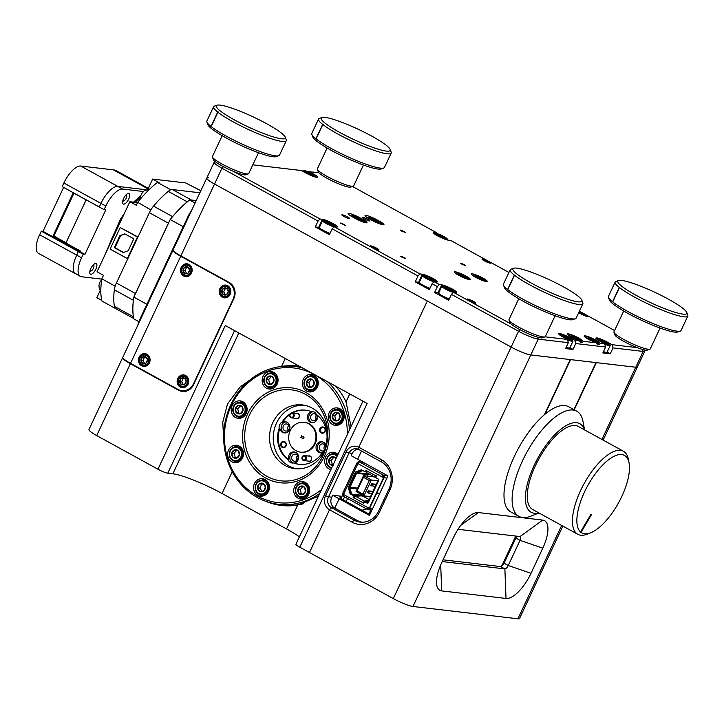 <?xml version="1.0" encoding="UTF-8"?>
<svg xmlns="http://www.w3.org/2000/svg" width="724" height="724" viewBox="0 0 724 724"><rect width="100%" height="100%" fill="white"/><g stroke="black" fill="none" stroke-linecap="round" stroke-linejoin="round"><path stroke-width="1.09" d="M137.913 325.031A9.629 3.837 -61.2 0 1 139.479 320.135L188.294 215.924A9.629 3.837 -61.2 0 1 191.236 211.191M357.964 449.124A8.027 7.267 -83.3 0 0 352.208 453.541L351.203 455.695L357.647 459.242L361.511 450.998L357.647 459.242L387.955 475.894L369.439 515.425L339.131 498.764L334.76 508.112L331.538 507.732L354.108 520.14A20.055 18.154 -83.3 0 0 360.19 522.095A20.055 18.154 -83.3 0 0 378.643 511.026L389.078 488.745A20.055 18.154 -83.3 0 0 381.376 461.921L358.814 449.514L358.805 447.242L427.314 300.985L511.135 347.058A16.046 2.353 25.1 0 0 530.801 354.941A16.046 2.353 -154.9 0 1 511.135 347.058L214.539 184.032A16.046 2.353 -154.9 0 1 206.774 178.023A16.046 2.353 25.1 0 0 214.539 184.032L427.314 300.985L358.805 447.242L381.376 459.649A22.462 20.335 96.7 0 1 390.001 489.696L379.566 511.977A22.462 20.335 96.7 0 1 352.081 522.176L329.52 509.768L331.538 507.732L329.52 509.768A10.426 9.439 96.7 0 1 325.51 495.822L346.045 451.975A10.426 9.439 96.7 0 1 358.805 447.242L358.814 449.514A8.027 7.267 -83.3 0 0 356.38 448.735A8.027 7.267 -83.3 0 0 348.995 453.161L328.461 496.999A8.027 7.267 -83.3 0 0 331.538 507.732L334.76 508.112L357.321 520.511A20.055 18.154 -83.3 0 0 361.81 522.203M325.51 495.822L331.673 497.379L332.687 495.225L342 496.311A20.055 2.941 -154.9 0 0 339.954 496.664A20.055 2.941 -154.9 0 0 341.674 499.062L339.131 498.764L341.674 499.062L369.846 514.547M562.847 526.095L519.551 618.513A16.046 2.353 -154.9 0 1 517.922 618.794L412.97 606.486A16.046 2.353 -154.9 0 1 393.304 598.603L309.483 552.53L329.52 509.768L309.483 552.53L299.808 547.217A8.027 1.177 -154.9 0 1 295.935 544.213L362.941 401.168M574.222 409.793L596.314 362.624L635.753 367.249A16.046 2.353 25.1 0 0 637.391 366.968A16.046 2.353 -154.9 0 1 635.753 367.249L530.801 354.941L412.97 606.486M545.1 336.832L567.435 339.447L568.358 342.669L538.213 339.131L530.801 354.941L570.24 359.566L544.403 414.725M453.414 537.688A29.684 11.837 -61.2 0 1 467.532 517.75A29.684 11.837 -61.2 0 1 478.401 512.565L542.719 520.104A29.684 11.837 -61.2 0 1 542.792 548.168L531.009 573.327A29.684 11.837 -61.2 0 1 506.022 598.449L441.703 590.902A29.684 11.837 -61.2 0 1 436.943 577.128A29.684 11.837 -61.2 0 1 441.631 562.838L453.414 537.688M443.043 559.824L500.682 566.584A4.009 1.602 118.8 0 0 504.058 563.191L515.841 538.041A4.009 1.602 118.8 0 0 516.465 536.14M442.237 561.553L504.881 568.901A4.009 1.602 118.8 0 0 508.257 565.507L520.04 540.348A4.009 1.602 118.8 0 0 520.284 536.638A4.009 1.602 118.8 0 0 520.031 536.556L458.039 529.289M516.149 537.299L503.669 563.924M500.465 566.566A3.158 1.258 118.8 0 0 502.7 563.96L515.769 536.059M371.955 493.551L368.607 493.153L369.403 491.46L372.751 491.849M368.245 491.234L367.466 492.528L368.263 490.827L368.878 491.587L369.403 491.46L368.263 490.827L372.969 491.379M368.878 491.587L368.607 493.153L367.466 492.528M367.72 492.365L368.353 492.718M376.281 484.311L371.575 483.759L370.779 485.451L375.267 486.474M370.779 485.451L371.575 483.759L376.064 484.772M371.032 485.297L371.919 486.085L372.715 484.383L371.557 484.166M371.665 485.641L372.19 484.51M357.991 463.577L357.964 463.269A0.95 0.86 96.7 0 1 358.471 462.799M379.693 493.533L376.715 493.189L369.521 508.483L383.883 477.822L382.281 476.935L383.557 475.206L359.575 462.039A1.891 0.76 118.8 0 0 357.955 463.631L356.923 462.971L357.918 463.36M357.158 462.944L357.204 462.853A1.891 1.72 96.7 0 1 359.52 461.993L359.557 462.021M342.751 493.605L343.556 494.392L357.846 463.677M343.257 496.085A1.891 1.72 96.7 0 1 342.687 493.84M376.145 477.759L375.466 477.469L376.263 475.605M364.778 471.478A0.95 0.86 -83.3 0 0 365.846 470.998L366.362 470.166M353.638 497.958L353.783 496.745A0.95 0.86 -83.3 0 0 353.421 495.478L350.814 494.049A0.95 0.86 96.7 0 1 350.398 493.506L348.787 487.913A0.95 0.86 96.7 0 1 348.85 487.189L355.81 472.329A0.95 0.86 96.7 0 1 356.317 471.849L361.43 469.948A0.95 0.86 96.7 0 1 361.593 469.912M363.538 503.397L364.036 501.976L368.561 500.791M367.602 503.271A0.95 0.86 96.7 0 1 367.511 503.225L365.611 502.175A0.95 0.86 -83.3 0 0 365.113 502.094M353.457 497.605L354.253 495.913L352.19 494.773A1.204 1.086 96.7 0 1 351.656 494.085L349.945 488.139A1.204 1.086 96.7 0 1 350.018 487.225L356.552 473.288A1.204 1.086 96.7 0 1 357.185 472.681L362.624 470.663A1.204 1.086 96.7 0 1 362.869 470.609M364.887 471.514L365.52 471.858L366.29 470.202M378.181 479.026A1.204 1.086 96.7 0 1 378.218 480.184L367.955 502.085A1.204 1.086 96.7 0 1 366.489 502.637L364.787 502.04M369.512 508.492L343.511 494.474A1.891 0.76 118.8 0 0 343.402 496.23A1.891 0.76 118.8 0 0 343.52 496.266L367.267 509.325M361.05 462.609L364.534 463.025M384.326 477.867L381.919 476.808A1.891 0.76 -61.2 0 1 383.521 475.206L383.63 475.252A1.891 1.72 96.7 0 1 384.363 477.786L383.602 477.369A0.95 0.86 -83.3 0 0 383.24 476.102L383.159 476.057M369.113 508.447L383.485 477.768M369.539 508.492L369.919 508.628A1.891 1.72 96.7 0 1 367.593 509.488L367.484 509.443A1.891 0.76 -61.2 0 1 367.367 509.406A1.891 0.76 -61.2 0 1 367.475 507.651M367.521 509.443L367.919 508.592L368.579 508.71M367.873 508.592L367.855 507.75M376.091 475.74L376.109 476.817A0.95 0.86 96.7 0 0 376.471 478.084L378.381 479.125A0.95 0.86 96.7 0 1 378.743 480.392L368.272 502.746A0.95 0.86 96.7 0 1 367.113 503.18L365.611 502.175M376.145 476.736L375.629 475.795A1.891 0.76 -61.2 0 1 375.647 475.749L375.693 475.695M365.846 470.998L366.163 470.084L366.507 470.727A1.891 0.76 118.8 0 0 366.489 470.772L366.516 472.546L375.421 477.442M365.448 470.953A0.95 0.86 96.7 0 1 364.29 471.387L361.683 469.957A0.95 0.86 96.7 0 0 361.032 469.903L355.909 471.804A0.95 0.86 96.7 0 0 355.412 472.283L348.452 487.143A0.95 0.86 96.7 0 0 348.389 487.867L350 493.46A0.95 0.86 96.7 0 0 350.416 494.003L353.022 495.433A0.95 0.86 96.7 0 1 353.384 496.7L353.783 496.745M369.149 499.533L362.036 495.877L355.43 496.212L353.864 497.723A1.891 0.76 118.8 0 0 353.846 497.759L353.104 497.307L353.384 496.7M365.204 502.13A0.95 0.86 96.7 0 0 364.045 502.565L363.33 503.433L362.986 502.791A1.891 0.76 -61.2 0 1 363.005 502.746L363.394 502.818M368.073 508.293A0.95 0.86 -83.3 0 1 367.901 508.221L367.747 508.058A0.95 0.742 99.6 0 0 368.136 508.302A0.95 0.86 -83.3 0 0 368.679 508.203M367.774 500.999L368.326 501.298M369.05 473.939L368.778 474.039A1.204 1.086 -83.3 0 0 368.145 474.645L367.448 476.139M369.032 508.402A0.95 0.86 96.7 0 1 367.991 508.637M375.629 475.795L375.439 477.46L366.516 472.546M363.005 502.746L364.38 501.135L364.036 501.976M383.277 477.415A0.95 0.86 -83.3 0 0 382.878 476.247L383.494 476.32M364.869 497.153L365.692 497.605M354.253 495.913L356.425 496.166M367.937 502.121L364.914 501.768M363.258 495.469A1.204 1.086 -83.3 0 0 363.783 496.139L365.846 497.27M370.516 496.619L363.937 495.84L356.072 491.524L363.493 475.677L374.552 476.971L376.254 477.903M366.235 471.939L365.52 471.858M364.57 463.043L361.059 462.627M376.715 493.116L383.91 477.822L383.557 477.451M355.43 496.212L364.38 501.135L368.969 499.931M377.937 480.772L371.367 480.003L363.937 495.84L362.923 494.094L369.285 480.51L371.367 480.003L363.493 475.677L363.448 477.306L357.086 490.881L356.072 491.524M376.742 493.125L379.72 493.478M357.086 490.881L362.923 494.094M369.285 480.51L363.448 477.306M100.817 291.229L99.351 289.03L98.916 285.419L100.084 281.862L100.727 281.745M139.967 199.507L140.338 196.123L141.804 194.059M115.161 308.171A78.789 31.413 118.8 0 0 115.197 308.343L101.894 301.021A78.789 31.413 -61.2 0 1 101.84 278.831L103.469 275.337L97.025 271.79L129.849 201.725L136.927 202.548A10.598 4.226 118.8 0 0 137.578 202.539M129.849 201.725L136.293 205.263L137.687 202.295A78.789 31.413 -61.2 0 1 157.452 182.421L159.099 182.611L152.646 179.072L147.805 189.407M152.646 179.072L185.652 182.937L200.847 190.684M100.184 290.514L96.844 297.645L101.731 300.333M101.84 278.831L115.143 286.143A78.789 31.413 118.8 0 0 115.107 286.396M120.193 227.535L137.442 237.019L127.343 258.577L110.093 249.092L120.193 227.535L137.985 237.019M137.687 202.295L150.845 209.924M157.452 182.421L170.755 189.733A78.789 31.413 118.8 0 0 170.574 189.878M137.442 237.019L137.958 237.074M127.343 258.577L127.858 258.64M119.867 235.671L124.781 233.852L133.804 238.811L128.22 250.739L123.306 252.567L114.283 247.599L119.867 235.671L125.134 234.051M114.283 247.599L114.962 247.68L120.546 235.752M123.623 252.45L114.962 247.68M90.129 270.26A3.213 1.276 118.8 0 0 91.124 270.975A3.213 1.276 118.8 0 0 93.387 268.332A3.213 1.276 118.8 0 0 93.912 265.907L93.731 264.993A4.009 1.602 118.8 0 0 93.595 264.586M89.839 271.419A4.009 1.602 118.8 0 0 90.256 271.319L91.124 270.975M93.912 265.907A3.213 1.276 118.8 0 0 92.772 265.446M122.98 200.114A3.213 1.276 118.8 0 0 123.985 200.829A3.213 1.276 118.8 0 0 126.238 198.186A3.213 1.276 118.8 0 0 126.763 195.761L126.591 194.847A4.009 1.602 118.8 0 0 126.456 194.439M122.7 201.272A4.009 1.602 118.8 0 0 123.116 201.172L123.985 200.829M126.763 195.761A3.213 1.276 118.8 0 0 125.623 195.308M76.762 274.097A20.055 8 -61.2 0 1 75.513 273.708A20.055 8 -61.2 0 1 76.708 255.138L78.391 251.545L80.083 251.744L80.427 251.029L53.024 235.961L73.224 192.846L100.69 207.77M148.311 188.331L116.464 170.819A48.942 19.512 -61.2 0 0 113.424 169.868L80.753 166.04A20.055 8 -61.2 0 0 63.875 183.018L62.192 186.611L99.269 206.983L100.953 203.39A20.055 8 -61.2 0 1 117.831 186.421L146.067 189.733L117.831 186.421L122.664 189.073L143.189 191.48M73.929 193.236L53.866 236.06L66.056 242.757M53.866 236.06L53.024 235.961M39.639 234.757L76.708 255.138A20.055 8 -61.2 0 0 75.513 273.708L38.435 253.328A20.055 8 -61.2 0 1 39.639 234.757L41.322 231.164L43.015 231.363L63.612 187.389M43.015 231.363L84.925 254.405L105.795 209.842L104.102 209.643L105.785 206.05A20.055 8 -61.2 0 1 122.664 189.073M41.322 231.164L78.391 251.545L80.083 251.744L65.576 243.771L86.183 199.797M104.102 209.643L99.269 206.983L100.953 203.39A20.055 8 -61.2 0 1 117.831 186.421L80.753 166.04M101.794 279.129L81.595 276.758A20.055 8 -61.2 0 1 80.346 276.369A20.055 8 -61.2 0 1 81.55 257.798L76.708 255.138L78.391 251.545L83.233 254.205L84.925 254.405M81.55 257.798L83.233 254.205M123.641 198.439A6.018 2.398 -61.2 0 1 129.08 193.462A6.018 2.398 -61.2 0 1 128.718 199.037A6.018 2.398 -61.2 0 1 123.279 204.014A6.018 2.398 -61.2 0 1 123.641 198.439M90.781 268.586A6.018 2.398 -61.2 0 1 96.22 263.608A6.018 2.398 -61.2 0 1 95.858 269.183A6.018 2.398 -61.2 0 1 90.419 274.152A6.018 2.398 -61.2 0 1 90.781 268.586M196.123 200.765L189.634 200.005A79.269 31.612 118.8 0 0 170.203 219.535L133.859 297.13A79.269 31.612 118.8 0 0 133.913 318.949L138.827 321.646M195.073 203.001L189.634 200.005M146.891 304.297L133.859 297.13M183.244 226.703L170.203 219.535M199.86 192.783L172.393 189.561A12.679 5.059 118.8 0 0 168.221 191.362A79.359 31.648 118.8 0 0 153.524 206.141A12.679 5.059 118.8 0 0 149.37 212.702L116.437 283.012A12.679 5.059 118.8 0 0 114.338 289.808A79.359 31.648 118.8 0 0 114.374 306.315A12.679 5.059 118.8 0 0 115.713 308.614L133.822 318.569M133.587 298.967A12.679 5.059 118.8 0 0 133.37 300.279A79.359 31.648 118.8 0 0 133.415 316.786A12.679 5.059 118.8 0 0 133.632 317.655M169.443 221.164A12.679 5.059 118.8 0 0 168.411 223.173L135.478 293.473A12.679 5.059 118.8 0 0 134.619 295.492M188.231 201.1A12.679 5.059 118.8 0 0 187.263 201.833A79.359 31.648 118.8 0 0 172.565 216.612A12.679 5.059 118.8 0 0 171.597 217.824M196.204 200.584L191.426 200.023A12.679 5.059 118.8 0 0 190.394 200.095M590.712 532.774L587.282 534.14A47.377 18.896 -61.2 0 1 577.806 534.312L532.62 509.479A47.377 18.896 -61.2 0 1 540.638 455.785A47.377 18.896 -61.2 0 1 578.268 426.436L623.455 451.269A47.377 18.896 -61.2 0 1 628.387 459.36L629.075 462.98A44.218 17.629 118.8 0 0 589.345 482.827A44.218 17.629 118.8 0 0 580.53 531.986L580.123 532.122A44.535 17.756 118.8 0 0 580.612 532.529L581.028 532.393A44.218 17.629 118.8 0 0 590.712 532.774A44.218 17.629 118.8 0 0 616.993 505.542A44.218 17.629 118.8 0 0 629.075 462.98M584.449 429.929A50.535 20.154 118.8 0 0 539.651 454.98A50.535 20.154 118.8 0 0 538.774 512.854M538.955 512.954L530.918 516.14A60.02 23.928 -61.2 0 1 518.918 516.366A60.02 23.928 -61.2 0 1 529.072 448.355A60.02 23.928 -61.2 0 1 576.738 411.178A60.02 23.928 -61.2 0 1 582.983 421.422L584.612 430.02M577.806 534.312A47.377 18.896 -61.2 0 1 585.825 480.618A47.377 18.896 -61.2 0 1 623.455 451.269M518.918 516.366L510.8 511.895A60.02 23.928 -61.2 0 1 520.945 443.893A60.02 23.928 -61.2 0 1 568.611 406.707L576.738 411.178M581.028 532.393L591.571 514.493L591.083 514.085L580.53 531.986M580.612 532.529L591.056 514.13M347.511 216.919A4.272 0.624 -154.9 0 1 349.574 218.521A4.272 0.624 -154.9 0 1 343.9 216.494A4.272 0.624 -154.9 0 1 341.837 214.892A4.272 0.624 -154.9 0 1 347.511 216.919M367.819 219.3A4.272 0.624 -154.9 0 1 369.892 220.901A4.272 0.624 -154.9 0 1 364.217 218.874A4.272 0.624 -154.9 0 1 362.154 217.272A4.272 0.624 -154.9 0 1 367.819 219.3M578.793 312.442A4.815 0.706 25.1 0 0 581.046 313.999A4.815 0.706 25.1 0 0 587.345 316.352A4.815 0.706 25.1 0 0 585.11 314.478A4.815 0.706 25.1 0 0 578.956 312.098M585.399 315.963A3.855 0.561 25.1 0 0 584.295 315.293A3.855 0.561 25.1 0 0 580.268 313.555M469.324 300.903A4.815 0.706 25.1 0 0 475.623 303.256A4.815 0.706 25.1 0 0 473.387 301.374A4.815 0.706 25.1 0 0 468.944 299.392A4.815 0.706 25.1 0 0 466.998 299.211A4.815 0.706 25.1 0 0 469.324 300.903M473.686 302.858A3.855 0.561 25.1 0 0 472.582 302.189A3.855 0.561 25.1 0 0 468.546 300.451M484.329 260.839A4.815 0.706 25.1 0 0 490.628 263.192A4.815 0.706 25.1 0 0 488.392 261.319A4.815 0.706 25.1 0 0 483.949 259.337A4.815 0.706 25.1 0 0 482.003 259.156A4.815 0.706 25.1 0 0 484.329 260.839M488.682 262.803A3.855 0.561 25.1 0 0 487.578 262.133A3.855 0.561 25.1 0 0 483.551 260.396M372.607 247.735A4.815 0.706 25.1 0 0 378.905 250.088A4.815 0.706 25.1 0 0 376.67 248.214A4.815 0.706 25.1 0 0 372.227 246.232A4.815 0.706 25.1 0 0 370.281 246.051A4.815 0.706 25.1 0 0 372.607 247.735M376.969 249.699A3.855 0.561 25.1 0 0 375.856 249.029A3.855 0.561 25.1 0 0 371.828 247.291M404.408 257.563L405.766 258.613L402.037 257.282L400.68 256.233L404.408 257.563M464.383 264.595L465.74 265.645L462.012 264.314L460.654 263.264L464.383 264.595M403.965 231.39L405.322 232.44L401.603 231.11L400.245 230.06L403.965 231.39M343.991 224.35L345.348 225.408L340.262 223.019L343.991 224.35M582.947 341.8L583.137 341.294A8.778 1.285 25.1 0 0 578.874 338.144A8.778 1.285 25.1 0 0 567.227 333.981A8.778 1.285 25.1 0 0 571.471 337.275A8.778 1.285 25.1 0 0 579.462 340.859C581.272 343.04 582.494 343.185 583.137 341.294L596.386 342.841C598.196 345.031 599.418 345.167 600.06 343.276A8.778 1.285 25.1 0 0 595.798 340.126A8.778 1.285 25.1 0 0 584.15 335.972A8.778 1.285 25.1 0 0 588.395 339.257A8.778 1.285 25.1 0 0 596.386 342.841M599.87 343.782L600.06 343.276L604.676 343.819L605.599 347.031L575.77 343.538L574.847 340.316L570.331 337.837A8.778 1.285 25.1 0 0 558.675 333.683A8.778 1.285 25.1 0 0 562.919 336.968L567.435 339.447M458.627 275.256A8.778 1.285 25.1 0 0 470.283 279.41A8.778 1.285 25.1 0 0 466.039 276.125A8.778 1.285 25.1 0 0 454.382 271.962A8.778 1.285 25.1 0 0 458.627 275.256M475.559 277.238A8.778 1.285 25.1 0 0 487.207 281.392A8.778 1.285 25.1 0 0 482.962 278.107A8.778 1.285 25.1 0 0 471.315 273.953A8.778 1.285 25.1 0 0 475.559 277.238M537.642 337.158L538.213 339.131A16.046 2.353 -154.9 0 1 518.547 331.248L451.45 294.369L453.477 292.333L455.839 292.614A8.778 1.285 25.1 0 0 456.735 292.46A8.778 1.285 25.1 0 0 452.491 289.166A8.778 1.285 25.1 0 0 441.74 284.858L439.368 284.577L437.341 286.613L432.101 283.736L434.128 281.699L436.5 281.98A8.778 1.285 25.1 0 0 437.396 281.826A8.778 1.285 25.1 0 0 433.151 278.532A8.778 1.285 25.1 0 0 422.391 274.224L420.02 273.943L417.992 275.98L332.162 228.802L334.189 226.766L420.02 273.943M438.672 293.03A8.778 1.285 25.1 0 0 437.966 292.903L434.581 292.505L437.341 286.613M334.189 226.766L336.56 227.046A8.778 1.285 25.1 0 0 337.456 226.893A8.778 1.285 25.1 0 0 333.203 223.607A8.778 1.285 25.1 0 0 322.452 219.291L320.08 219.01L318.053 221.055L221.942 168.221A16.046 2.353 -154.9 0 1 214.186 162.212A16.046 2.353 -154.9 0 1 214.494 161.968L215.318 161.678M319.384 227.463A8.778 1.285 25.1 0 0 318.678 227.345L315.293 226.947L318.053 221.055M419.332 282.396A8.778 1.285 25.1 0 0 418.617 282.269L415.232 281.88L417.992 275.98M362.76 219.354L359.765 217.707A8.778 1.285 25.1 0 0 348.108 213.544A8.778 1.285 25.1 0 0 352.353 216.838L355.348 218.485A8.778 1.285 25.1 0 0 367.005 222.639A8.778 1.285 25.1 0 0 362.76 219.354L362.588 219.716M434.128 281.699L439.368 284.577M453.477 292.333L511.063 323.99M574.847 340.316L579.462 340.859M644.478 349.945L644.785 350.769A16.046 2.353 -154.9 0 1 644.794 351.158A16.046 2.353 -154.9 0 1 643.156 351.439L613.011 347.9L612.088 344.687L607.572 342.208A8.778 1.285 25.1 0 0 595.915 338.045A8.778 1.285 25.1 0 0 600.16 341.339L604.676 343.819M612.088 344.687L637.247 347.638M614.586 330.533L579.381 311.184M508.927 272.459L450.645 240.422L448.274 240.151A8.778 1.285 25.1 0 1 439.052 236.648A8.778 1.285 25.1 0 1 433.278 232.549A8.778 1.285 25.1 0 1 434.165 232.395L436.536 232.676L352.479 186.466M318.723 172.556L308.008 171.688M252.821 164.828L301.383 170.529L305.899 173.009A8.778 1.285 25.1 0 0 317.555 177.163A8.778 1.285 25.1 0 0 313.311 173.878L308.795 171.398M233.472 171.407L320.08 219.01M379.684 221.336L376.688 219.689A8.778 1.285 25.1 0 0 365.032 215.535A8.778 1.285 25.1 0 0 369.276 218.82L372.281 220.467A8.778 1.285 25.1 0 0 383.928 224.63A8.778 1.285 25.1 0 0 379.684 221.336L379.512 221.707M575.77 343.538L573.01 349.43L565.598 348.561L568.358 342.669M605.599 347.031L602.839 352.932L610.251 353.801L613.011 347.9M432.101 283.736L429.341 289.627L415.232 281.88M315.293 226.947L329.402 234.703L332.162 228.802M434.581 292.505L448.69 300.261L451.45 294.369M436.536 233.472L436.536 232.676M610.251 353.801L607.137 352.09M573.01 349.43L569.897 347.719M482.573 278.297A6.606 0.968 25.1 0 0 473.406 274.767A6.606 0.968 25.1 0 0 475.949 277.048A6.606 0.968 25.1 0 0 482.311 279.98A6.606 0.968 25.1 0 0 485.243 280.315A6.606 0.968 25.1 0 0 482.573 278.297M472.31 275.201A7.34 1.077 -154.9 0 1 472.446 275.102L473.406 274.767M481.433 278.079A4.344 0.633 25.1 0 0 479.505 277.084A4.344 0.633 25.1 0 0 475.976 275.781A4.344 0.633 25.1 0 0 475.333 275.935A4.344 0.633 25.1 0 0 475.731 276.378A4.344 0.633 25.1 0 0 479.016 278.26A4.344 0.633 25.1 0 0 482.546 279.554A4.344 0.633 25.1 0 0 483.107 279.582A4.344 0.633 25.1 0 0 482.79 278.966A4.344 0.633 25.1 0 0 481.433 278.079M482.519 279.554L482.79 278.966L475.976 275.781M485.243 280.315L485.596 281.265A7.34 1.077 -154.9 0 1 485.605 281.428M478.962 278.233L479.505 277.084M635.998 284.405A38.11 5.584 25.1 0 0 618.54 280.541A38.11 5.584 25.1 0 0 631.419 292.65A38.11 5.584 25.1 0 0 668.632 310.153A38.11 5.584 25.1 0 0 686.795 312.515A38.11 5.584 25.1 0 0 635.998 284.405M686.795 312.515L687.773 315.112A40.119 5.883 -154.9 0 1 687.8 316.089A40.119 5.883 -154.9 0 1 668.65 312.623A40.119 5.883 -154.9 0 1 619.454 287.546L619.771 287.175L619.282 287.419A40.119 5.883 -154.9 0 1 615.147 282.061A40.119 5.883 -154.9 0 1 615.916 281.455L618.54 280.541M649.89 349.212L647.274 350.126A18.055 2.643 -154.9 0 1 639.002 348.289A18.055 2.643 -154.9 0 1 614.938 334.977L613.97 332.379A20.055 2.941 25.1 0 0 640.704 347.176A20.055 2.941 25.1 0 0 649.89 349.212A20.055 2.941 25.1 0 0 650.279 348.905L660.044 328.053M623.717 311.039L613.952 331.891A20.055 2.941 25.1 0 0 613.97 332.379M680.298 331.067L677.673 331.981A38.11 5.584 -154.9 0 1 660.216 328.117A38.11 5.584 -154.9 0 1 609.418 300.007L608.441 297.41A40.119 5.883 25.1 0 0 612.549 301.79L612.721 301.926A40.119 5.883 25.1 0 0 661.917 326.995A40.119 5.883 25.1 0 0 680.298 331.067A40.119 5.883 25.1 0 0 681.067 330.461L687.8 316.089M615.147 282.061L608.413 296.433A40.119 5.883 25.1 0 0 608.441 297.41M612.549 301.79L619.282 287.419M619.454 287.546L612.721 301.926M224.603 297.075A5.62 5.086 96.7 0 1 220.177 291.292A5.62 5.086 96.7 0 1 225.2 285.889A5.62 5.086 96.7 0 1 225.915 285.917A5.62 5.086 96.7 0 1 230.341 291.7A5.62 5.086 96.7 0 1 225.318 297.102A5.62 5.086 96.7 0 1 224.603 297.075L227.037 297.356A5.62 5.086 -83.3 0 0 227.164 297.374M224.965 286.423A5.059 4.579 -83.3 0 0 220.44 291.645A5.059 4.579 -83.3 0 0 225.073 296.514A5.059 4.579 -83.3 0 0 229.599 291.292A5.059 4.579 -83.3 0 0 224.965 286.423M224.983 287.853A3.62 3.276 -83.3 0 0 223.408 294.659A3.62 3.276 -83.3 0 0 228.304 291.347A3.62 3.276 -83.3 0 0 224.983 287.853M225.191 288.36L223.345 288.405L221.743 291.591L223.408 294.659L226.693 294.532L228.304 291.347L226.63 288.279L225.191 288.36M228.467 286.224A5.62 5.086 -83.3 0 0 228.35 286.206L225.915 285.917M226.856 288.577L225.336 288.632L223.725 291.826L225.245 294.623M223.725 291.826L221.743 291.591M225.336 288.632L223.345 288.405M374.788 219.218A6.606 0.968 25.1 0 0 369.321 217.562A6.606 0.968 25.1 0 0 375.566 221.707A6.606 0.968 25.1 0 0 381.15 223.101A6.606 0.968 25.1 0 0 374.788 219.218M368.254 218.241A7.34 1.077 -154.9 0 1 368.217 218.005A7.34 1.077 -154.9 0 1 368.362 217.897L369.321 217.562M374.914 219.643A4.344 0.633 25.1 0 0 372.987 218.883A4.344 0.633 25.1 0 0 371.24 218.711A4.344 0.633 25.1 0 0 371.249 218.729A4.344 0.633 25.1 0 0 373.43 220.295A4.344 0.633 25.1 0 0 377.367 222.042A4.344 0.633 25.1 0 0 379.023 222.368A4.344 0.633 25.1 0 0 379.114 222.214A4.344 0.633 25.1 0 0 376.923 220.63A4.344 0.633 25.1 0 0 374.914 219.643M379.114 222.214L376.923 220.63L371.24 218.711M381.15 223.101L381.512 224.051A7.34 1.077 -154.9 0 1 381.512 224.232A7.34 1.077 -154.9 0 1 381.249 224.368M376.417 221.698L376.923 220.63M372.561 219.788L372.987 218.883M180.249 387.05A6.416 5.81 -83.3 0 0 182.186 387.684A6.416 5.81 -83.3 0 0 188.484 383.087A6.416 5.81 -83.3 0 0 185.634 375.557A6.416 5.81 -83.3 0 0 183.688 374.932A6.416 5.81 -83.3 0 0 177.389 379.521A6.416 5.81 -83.3 0 0 180.249 387.05M182.403 386.897A6.416 5.81 -83.3 0 0 183.154 387.394A6.416 5.81 -83.3 0 0 183.67 387.648M222.331 297.22A6.416 5.81 -83.3 0 0 224.277 297.845A6.416 5.81 -83.3 0 0 230.567 293.256A6.416 5.81 -83.3 0 0 227.716 285.718A6.416 5.81 -83.3 0 0 225.77 285.093A6.416 5.81 -83.3 0 0 219.472 289.681A6.416 5.81 -83.3 0 0 222.331 297.22M224.485 297.057A6.416 5.81 -83.3 0 0 225.236 297.555A6.416 5.81 -83.3 0 0 225.752 297.808M183.643 275.953A6.416 5.81 -83.3 0 0 185.588 276.577A6.416 5.81 -83.3 0 0 191.887 271.989A6.416 5.81 -83.3 0 0 189.027 264.45A6.416 5.81 -83.3 0 0 187.082 263.826A6.416 5.81 -83.3 0 0 180.783 268.423A6.416 5.81 -83.3 0 0 183.643 275.953M185.797 275.79A6.416 5.81 -83.3 0 0 186.548 276.297A6.416 5.81 -83.3 0 0 187.064 276.541M141.56 365.792A6.416 5.81 -83.3 0 0 143.506 366.416A6.416 5.81 -83.3 0 0 149.805 361.828A6.416 5.81 -83.3 0 0 146.945 354.289A6.416 5.81 -83.3 0 0 144.999 353.665A6.416 5.81 -83.3 0 0 138.7 358.253A6.416 5.81 -83.3 0 0 141.56 365.792M143.714 365.629A6.416 5.81 -83.3 0 0 144.465 366.136A6.416 5.81 -83.3 0 0 144.981 366.38M130.537 363.348L177.932 389.394A12.833 11.62 -83.3 0 0 181.824 390.652A12.833 11.62 -83.3 0 0 193.634 383.566L233.019 299.483A12.833 11.62 -83.3 0 0 228.096 282.315L180.701 256.26L130.537 363.348A16.046 2.353 -154.9 0 1 122.781 357.339L172.946 250.251A16.046 2.353 25.1 0 0 180.701 256.26M146.429 354.045A6.416 5.81 -83.3 0 0 145.017 354.479M188.512 264.206A6.416 5.81 -83.3 0 0 187.1 264.64M227.2 285.473A6.416 5.81 -83.3 0 0 225.788 285.908M185.118 375.303A6.416 5.81 -83.3 0 0 183.706 375.738M545 414.228L570.584 359.611L595.97 362.588L573.933 409.63M234.449 109.071A38.11 5.584 25.1 0 0 216.983 105.206A38.11 5.584 25.1 0 0 229.87 117.315A38.11 5.584 25.1 0 0 267.084 134.818A38.11 5.584 25.1 0 0 285.247 137.18A38.11 5.584 25.1 0 0 234.449 109.071M285.247 137.18L286.215 139.777A40.119 5.883 -154.9 0 1 286.252 140.755A40.119 5.883 -154.9 0 1 267.093 137.288A40.119 5.883 -154.9 0 1 217.897 112.22L218.395 111.976L217.725 112.084A40.119 5.883 -154.9 0 1 213.598 106.727A40.119 5.883 -154.9 0 1 214.367 106.12L216.983 105.206M248.341 173.878L245.726 174.792A18.055 2.643 -154.9 0 1 237.454 172.955A18.055 2.643 -154.9 0 1 213.39 159.642L212.413 157.045A20.055 2.941 25.1 0 0 239.155 171.841A20.055 2.941 25.1 0 0 248.341 173.878A20.055 2.941 25.1 0 0 248.73 173.57L258.495 152.719M222.168 135.705L212.404 156.556A20.055 2.941 25.1 0 0 212.413 157.045M278.749 155.732L276.125 156.646A38.11 5.584 -154.9 0 1 258.667 152.782A38.11 5.584 -154.9 0 1 207.869 124.673L206.892 122.075A40.119 5.883 25.1 0 0 210.992 126.456L211.164 126.591A40.119 5.883 25.1 0 0 260.359 151.66A40.119 5.883 25.1 0 0 278.749 155.732A40.119 5.883 25.1 0 0 279.518 155.135L286.252 140.755M213.598 106.727L206.865 121.098A40.119 5.883 25.1 0 0 206.892 122.075M210.992 126.456L217.725 112.084M217.897 112.22L211.164 126.591M339.393 121.379A38.11 5.584 25.1 0 0 321.936 117.514A38.11 5.584 25.1 0 0 334.823 129.623A38.11 5.584 25.1 0 0 372.027 147.126A38.11 5.584 25.1 0 0 390.191 149.488A38.11 5.584 25.1 0 0 339.393 121.379M390.191 149.488L391.168 152.085A40.119 5.883 -154.9 0 1 391.195 153.063A40.119 5.883 -154.9 0 1 372.046 149.597A40.119 5.883 -154.9 0 1 322.85 124.528L323.338 124.284L322.678 124.392A40.119 5.883 -154.9 0 1 318.542 119.035A40.119 5.883 -154.9 0 1 319.311 118.428L321.936 117.514M353.294 186.186L350.669 187.1A18.055 2.643 -154.9 0 1 342.398 185.263A18.055 2.643 -154.9 0 1 318.334 171.95L317.365 169.353A20.055 2.941 25.1 0 0 344.099 184.149A20.055 2.941 25.1 0 0 353.294 186.186A20.055 2.941 25.1 0 0 353.674 185.878L363.448 165.027M327.121 148.013L317.347 168.864A20.055 2.941 25.1 0 0 317.365 169.353M383.693 168.04L381.077 168.954A38.11 5.584 -154.9 0 1 363.611 165.09A38.11 5.584 -154.9 0 1 312.813 136.981L311.845 134.383A40.119 5.883 25.1 0 0 315.945 138.764L316.117 138.899A40.119 5.883 25.1 0 0 365.312 163.968A40.119 5.883 25.1 0 0 383.693 168.04A40.119 5.883 25.1 0 0 384.462 167.443L391.195 153.063M318.542 119.035L311.809 133.406A40.119 5.883 25.1 0 0 311.845 134.383M315.945 138.764L322.678 124.392M322.85 124.528L316.117 138.899M531.054 272.097A38.11 5.584 25.1 0 0 513.587 268.233A38.11 5.584 25.1 0 0 526.475 280.342A38.11 5.584 25.1 0 0 563.679 297.845A38.11 5.584 25.1 0 0 581.852 300.207A38.11 5.584 25.1 0 0 531.054 272.097M581.852 300.207L582.82 302.804A40.119 5.883 -154.9 0 1 582.856 303.781A40.119 5.883 -154.9 0 1 563.697 300.315A40.119 5.883 -154.9 0 1 514.502 275.238L514.99 275.002L514.33 275.102A40.119 5.883 -154.9 0 1 510.194 269.744A40.119 5.883 -154.9 0 1 510.972 269.147L513.587 268.233M544.946 336.904L542.321 337.818A18.055 2.643 -154.9 0 1 534.05 335.981A18.055 2.643 -154.9 0 1 509.995 322.669L509.017 320.071A20.055 2.941 25.1 0 0 535.751 334.868A20.055 2.941 25.1 0 0 544.946 336.904A20.055 2.941 25.1 0 0 545.326 336.597L555.1 315.745M518.773 298.731L508.999 319.583A20.055 2.941 25.1 0 0 509.017 320.071M575.345 318.759L572.729 319.673A38.11 5.584 -154.9 0 1 555.263 315.809A38.11 5.584 -154.9 0 1 504.465 287.7L503.497 285.102A40.119 5.883 25.1 0 0 507.596 289.482L507.768 289.618A40.119 5.883 25.1 0 0 556.964 314.687A40.119 5.883 25.1 0 0 575.345 318.759A40.119 5.883 25.1 0 0 576.123 318.153L582.856 303.781M510.194 269.744L503.461 284.125A40.119 5.883 25.1 0 0 503.497 285.102M507.596 289.482L514.33 275.102M514.502 275.238L507.768 289.618M143.832 365.647A5.62 5.086 96.7 0 1 139.406 359.864A5.62 5.086 96.7 0 1 144.429 354.461A5.62 5.086 96.7 0 1 145.144 354.488A5.62 5.086 96.7 0 1 149.569 360.271A5.62 5.086 96.7 0 1 144.547 365.674A5.62 5.086 96.7 0 1 143.832 365.647L146.275 365.937A5.62 5.086 -83.3 0 0 146.393 365.946M144.203 354.995A5.059 4.579 -83.3 0 0 139.669 360.217A5.059 4.579 -83.3 0 0 144.302 365.086A5.059 4.579 -83.3 0 0 148.836 359.864A5.059 4.579 -83.3 0 0 144.203 354.995M144.212 356.425A3.62 3.276 -83.3 0 0 142.646 363.231A3.62 3.276 -83.3 0 0 147.533 359.918A3.62 3.276 -83.3 0 0 144.212 356.425M144.42 356.932L142.583 356.977L140.972 360.163L142.646 363.231L145.922 363.104L147.533 359.918L145.859 356.851L144.42 356.932M147.705 354.796A5.62 5.086 -83.3 0 0 147.578 354.778L145.144 354.488M146.085 357.149L144.565 357.204L142.954 360.398L144.474 363.195M142.954 360.398L140.972 360.163M144.565 357.204L142.583 356.977M185.914 275.808A5.62 5.086 96.7 0 1 181.489 270.034A5.62 5.086 96.7 0 1 186.511 264.622A5.62 5.086 96.7 0 1 187.226 264.658A5.62 5.086 96.7 0 1 191.652 270.432A5.62 5.086 96.7 0 1 186.629 275.835A5.62 5.086 96.7 0 1 185.914 275.808L188.358 276.097A5.62 5.086 -83.3 0 0 188.475 276.106M186.285 265.156A5.059 4.579 -83.3 0 0 181.751 270.378A5.059 4.579 -83.3 0 0 186.385 275.247A5.059 4.579 -83.3 0 0 190.919 270.034A5.059 4.579 -83.3 0 0 186.285 265.156M186.294 266.595A3.62 3.276 -83.3 0 0 184.729 273.391A3.62 3.276 -83.3 0 0 189.616 270.079A3.62 3.276 -83.3 0 0 186.294 266.595M186.502 267.102L184.665 267.138L183.054 270.324L184.729 273.391L188.005 273.274L189.616 270.079L187.941 267.011L186.502 267.102M189.788 264.957A5.62 5.086 -83.3 0 0 189.661 264.939L187.226 264.658M188.168 267.31L186.647 267.373L185.036 270.559L186.557 273.355M185.036 270.559L183.054 270.324M186.647 267.373L184.665 267.138M182.52 386.915A5.62 5.086 96.7 0 1 178.095 381.132A5.62 5.086 96.7 0 1 183.118 375.729A5.62 5.086 96.7 0 1 183.833 375.756A5.62 5.086 96.7 0 1 188.258 381.53A5.62 5.086 96.7 0 1 183.235 386.942A5.62 5.086 96.7 0 1 182.52 386.915L184.955 387.195A5.62 5.086 -83.3 0 0 185.082 387.213M182.882 376.263A5.059 4.579 -83.3 0 0 178.357 381.476A5.059 4.579 -83.3 0 0 182.991 386.354A5.059 4.579 -83.3 0 0 187.516 381.132A5.059 4.579 -83.3 0 0 182.882 376.263M182.9 377.693A3.62 3.276 -83.3 0 0 181.326 384.498A3.62 3.276 -83.3 0 0 186.222 381.177A3.62 3.276 -83.3 0 0 182.9 377.693M183.109 378.2L181.262 378.236L179.661 381.43L181.326 384.498L184.611 384.372L186.222 381.177L184.548 378.118L183.109 378.2M186.385 376.055A5.62 5.086 -83.3 0 0 186.267 376.037L183.833 375.756M184.774 378.417L183.253 378.471L181.643 381.666L183.163 384.462M181.643 381.666L179.661 381.43M183.253 378.471L181.262 378.236M607.174 342.389A6.606 0.968 25.1 0 0 598.015 338.868A6.606 0.968 25.1 0 0 600.558 341.149A6.606 0.968 25.1 0 0 606.911 344.081A6.606 0.968 25.1 0 0 609.843 344.407A6.606 0.968 25.1 0 0 607.174 342.389M596.92 339.294A7.34 1.077 -154.9 0 1 597.056 339.203L598.015 338.868M606.042 342.181A4.344 0.633 25.1 0 0 604.106 341.176A4.344 0.633 25.1 0 0 600.576 339.882A4.344 0.633 25.1 0 0 599.934 340.036A4.344 0.633 25.1 0 0 600.341 340.47A4.344 0.633 25.1 0 0 603.626 342.362A4.344 0.633 25.1 0 0 607.155 343.656A4.344 0.633 25.1 0 0 607.717 343.674A4.344 0.633 25.1 0 0 607.391 343.067A4.344 0.633 25.1 0 0 606.042 342.181M607.119 343.647L607.391 343.067L605.508 342.642L604.106 341.176L600.576 339.882M609.843 344.407L610.196 345.366A7.34 1.077 -154.9 0 1 610.205 345.538A7.34 1.077 -154.9 0 1 604.775 344.144M603.463 351.611A7.34 1.077 25.1 0 0 606.911 352.389A7.34 1.077 25.1 0 0 607.056 352.271L610.205 345.538M606.911 352.389L605.952 352.724A6.606 0.968 -154.9 0 1 603.201 352.154M603.572 342.334L604.106 341.176M569.942 338.027A6.606 0.968 25.1 0 0 560.774 334.497A6.606 0.968 25.1 0 0 563.317 336.778A6.606 0.968 25.1 0 0 569.67 339.71A6.606 0.968 25.1 0 0 572.603 340.045A6.606 0.968 25.1 0 0 569.942 338.027M559.679 334.931A7.34 1.077 -154.9 0 1 559.815 334.832L560.774 334.497M568.802 337.809A4.344 0.633 25.1 0 0 566.865 336.814A4.344 0.633 25.1 0 0 563.344 335.52A4.344 0.633 25.1 0 0 562.702 335.664A4.344 0.633 25.1 0 0 563.1 336.108A4.344 0.633 25.1 0 0 566.385 337.99A4.344 0.633 25.1 0 0 569.915 339.284A4.344 0.633 25.1 0 0 570.476 339.312A4.344 0.633 25.1 0 0 570.159 338.696A4.344 0.633 25.1 0 0 568.802 337.809M569.879 339.284L570.159 338.696L563.344 335.52M572.603 340.045L572.965 340.995A7.34 1.077 -154.9 0 1 572.965 341.176A7.34 1.077 -154.9 0 1 567.535 339.782M566.222 347.239A7.34 1.077 25.1 0 0 569.67 348.018A7.34 1.077 25.1 0 0 569.815 347.909L572.965 341.176M569.67 348.018L568.711 348.353A6.606 0.968 -154.9 0 1 565.969 347.782M566.331 337.963L566.865 336.814M449.079 299.419A6.606 0.968 -154.9 0 1 441.703 296.161A6.606 0.968 -154.9 0 1 439.043 294.143L438.681 293.193A7.34 1.077 25.1 0 0 441.649 295.437A7.34 1.077 25.1 0 0 449.323 298.894M453.378 292.433A7.34 1.077 -154.9 0 1 444.798 288.704A7.34 1.077 -154.9 0 1 441.83 286.279L438.681 293.012A7.34 1.077 25.1 0 0 438.681 293.193M452.102 289.356A6.606 0.968 25.1 0 0 442.934 285.835A6.606 0.968 25.1 0 0 445.477 288.116A6.606 0.968 25.1 0 0 451.839 291.039A6.606 0.968 25.1 0 0 454.772 291.374A6.606 0.968 25.1 0 0 452.102 289.356M441.83 286.279A7.34 1.077 -154.9 0 1 441.975 286.17L442.934 285.835M450.962 289.138A4.344 0.633 25.1 0 0 449.034 288.143A4.344 0.633 25.1 0 0 445.504 286.849A4.344 0.633 25.1 0 0 444.862 286.994A4.344 0.633 25.1 0 0 445.26 287.437A4.344 0.633 25.1 0 0 448.545 289.319A4.344 0.633 25.1 0 0 452.075 290.623A4.344 0.633 25.1 0 0 452.636 290.641A4.344 0.633 25.1 0 0 452.319 290.034A4.344 0.633 25.1 0 0 450.962 289.138M452.048 290.614L452.319 290.034L450.428 289.609L449.034 288.143L445.504 286.849M454.772 291.374L455.125 292.324A7.34 1.077 -154.9 0 1 455.125 292.505A7.34 1.077 -154.9 0 1 455.115 292.523L455.125 292.505M448.491 289.301L449.034 288.143M429.739 288.786A6.606 0.968 -154.9 0 1 422.363 285.528A6.606 0.968 -154.9 0 1 419.694 283.509L419.341 282.559A7.34 1.077 25.1 0 0 422.3 284.803A7.34 1.077 25.1 0 0 429.984 288.27M434.038 281.799A7.34 1.077 -154.9 0 1 425.459 278.07A7.34 1.077 -154.9 0 1 422.49 275.645L419.332 282.378A7.34 1.077 25.1 0 0 419.341 282.559M432.753 278.722A6.606 0.968 25.1 0 0 423.585 275.201A6.606 0.968 25.1 0 0 426.137 277.482A6.606 0.968 25.1 0 0 432.49 280.414A6.606 0.968 25.1 0 0 435.423 280.74A6.606 0.968 25.1 0 0 432.753 278.722M422.49 275.645A7.34 1.077 -154.9 0 1 422.635 275.536L423.585 275.201M431.622 278.514A4.344 0.633 25.1 0 0 429.685 277.509A4.344 0.633 25.1 0 0 426.155 276.215A4.344 0.633 25.1 0 0 425.513 276.369A4.344 0.633 25.1 0 0 425.92 276.803A4.344 0.633 25.1 0 0 429.205 278.695A4.344 0.633 25.1 0 0 432.735 279.989A4.344 0.633 25.1 0 0 433.296 280.007A4.344 0.633 25.1 0 0 432.97 279.401A4.344 0.633 25.1 0 0 431.622 278.514M432.699 279.98L432.97 279.401L431.088 278.975L429.685 277.509L426.155 276.215M435.423 280.74L435.776 281.69A7.34 1.077 -154.9 0 1 435.785 281.871A7.34 1.077 -154.9 0 1 435.776 281.889L435.785 281.871M429.151 278.668L429.685 277.509M329.8 233.861A6.606 0.968 -154.9 0 1 322.424 230.594A6.606 0.968 -154.9 0 1 319.755 228.576L319.402 227.626A7.34 1.077 25.1 0 0 322.361 229.87A7.34 1.077 25.1 0 0 330.044 233.336M334.09 226.865A7.34 1.077 -154.9 0 1 325.519 223.137A7.34 1.077 -154.9 0 1 322.551 220.711L319.393 227.445A7.34 1.077 25.1 0 0 319.402 227.626M332.814 223.788A6.606 0.968 25.1 0 0 323.646 220.268A6.606 0.968 25.1 0 0 326.189 222.549A6.606 0.968 25.1 0 0 332.551 225.481A6.606 0.968 25.1 0 0 335.483 225.807A6.606 0.968 25.1 0 0 332.814 223.788M322.551 220.711A7.34 1.077 -154.9 0 1 322.687 220.603L323.646 220.268M331.683 223.58A4.344 0.633 25.1 0 0 329.746 222.576A4.344 0.633 25.1 0 0 326.216 221.282A4.344 0.633 25.1 0 0 325.574 221.435A4.344 0.633 25.1 0 0 325.972 221.87A4.344 0.633 25.1 0 0 329.266 223.761A4.344 0.633 25.1 0 0 332.787 225.055A4.344 0.633 25.1 0 0 333.357 225.073A4.344 0.633 25.1 0 0 333.031 224.467A4.344 0.633 25.1 0 0 331.683 223.58M332.759 225.046L333.031 224.467L331.149 224.042L329.746 222.576L326.216 221.282M335.483 225.807L335.836 226.766A7.34 1.077 -154.9 0 1 335.846 226.938A7.34 1.077 -154.9 0 1 335.836 226.965L335.846 226.938M329.203 223.734L329.746 222.576M444.536 236.893A6.606 0.968 25.1 0 0 435.368 233.372A6.606 0.968 25.1 0 0 437.911 235.653A6.606 0.968 25.1 0 0 444.274 238.585A6.606 0.968 25.1 0 0 447.197 238.911A6.606 0.968 25.1 0 0 444.536 236.893M434.273 233.798A7.34 1.077 -154.9 0 1 434.409 233.707L435.368 233.372M443.396 236.676A4.344 0.633 25.1 0 0 441.468 235.68A4.344 0.633 25.1 0 0 437.939 234.386A4.344 0.633 25.1 0 0 437.296 234.531A4.344 0.633 25.1 0 0 437.694 234.974A4.344 0.633 25.1 0 0 440.979 236.866A4.344 0.633 25.1 0 0 444.509 238.16A4.344 0.633 25.1 0 0 445.07 238.178A4.344 0.633 25.1 0 0 444.753 237.572A4.344 0.633 25.1 0 0 443.396 236.676M444.473 238.151L444.753 237.572L437.939 234.386M447.197 238.911L447.559 239.861A7.34 1.077 -154.9 0 1 447.568 240.024M440.925 236.839L441.468 235.68M312.913 174.059A6.606 0.968 25.1 0 0 303.745 170.538A6.606 0.968 25.1 0 0 306.288 172.819A6.606 0.968 25.1 0 0 312.65 175.751A6.606 0.968 25.1 0 0 315.583 176.086A6.606 0.968 25.1 0 0 312.913 174.059M302.686 171.244A7.34 1.077 -154.9 0 1 302.65 170.982A7.34 1.077 -154.9 0 1 302.786 170.873L303.745 170.538M311.782 173.851A4.344 0.633 25.1 0 0 309.845 172.855A4.344 0.633 25.1 0 0 306.315 171.552A4.344 0.633 25.1 0 0 305.673 171.706A4.344 0.633 25.1 0 0 306.071 172.149A4.344 0.633 25.1 0 0 309.365 174.032A4.344 0.633 25.1 0 0 312.886 175.326A4.344 0.633 25.1 0 0 313.456 175.353A4.344 0.633 25.1 0 0 313.13 174.737A4.344 0.633 25.1 0 0 311.782 173.851M312.858 175.326L313.13 174.737L306.315 171.552M315.583 176.086L315.936 177.036A7.34 1.077 -154.9 0 1 315.954 177.199M309.302 174.004L309.845 172.855M578.485 338.325A6.606 0.968 25.1 0 0 569.317 334.805A6.606 0.968 25.1 0 0 571.86 337.085A6.606 0.968 25.1 0 0 578.223 340.018A6.606 0.968 25.1 0 0 581.146 340.352A6.606 0.968 25.1 0 0 578.485 338.325M568.222 335.23A7.34 1.077 -154.9 0 1 568.358 335.14L569.317 334.805M577.345 338.117A4.344 0.633 25.1 0 0 575.417 337.122A4.344 0.633 25.1 0 0 571.888 335.818A4.344 0.633 25.1 0 0 571.245 335.972A4.344 0.633 25.1 0 0 571.643 336.407A4.344 0.633 25.1 0 0 574.928 338.298A4.344 0.633 25.1 0 0 578.458 339.592A4.344 0.633 25.1 0 0 579.019 339.61A4.344 0.633 25.1 0 0 578.702 339.004A4.344 0.633 25.1 0 0 577.345 338.117M578.422 339.583L578.702 339.004L571.888 335.818M581.146 340.352L581.508 341.303A7.34 1.077 -154.9 0 1 581.508 341.475A7.34 1.077 -154.9 0 1 579.969 341.457M574.874 338.271L575.417 337.122M465.641 276.306A6.606 0.968 25.1 0 0 456.482 272.785A6.606 0.968 25.1 0 0 459.025 275.066A6.606 0.968 25.1 0 0 465.378 277.998A6.606 0.968 25.1 0 0 468.31 278.324A6.606 0.968 25.1 0 0 465.641 276.306M455.387 273.21A7.34 1.077 -154.9 0 1 455.523 273.12L456.482 272.785M464.509 276.097A4.344 0.633 25.1 0 0 462.573 275.093A4.344 0.633 25.1 0 0 459.043 273.799A4.344 0.633 25.1 0 0 458.401 273.953A4.344 0.633 25.1 0 0 458.808 274.387A4.344 0.633 25.1 0 0 462.093 276.278A4.344 0.633 25.1 0 0 465.623 277.573A4.344 0.633 25.1 0 0 466.184 277.591A4.344 0.633 25.1 0 0 465.858 276.984A4.344 0.633 25.1 0 0 464.509 276.097M465.586 277.563L465.858 276.984L463.975 276.559L462.573 275.093L459.043 273.799M468.31 278.324L468.663 279.283A7.34 1.077 -154.9 0 1 468.681 279.437M462.039 276.251L462.573 275.093M595.409 340.316A6.606 0.968 25.1 0 0 586.241 336.787A6.606 0.968 25.1 0 0 588.784 339.067A6.606 0.968 25.1 0 0 595.146 342A6.606 0.968 25.1 0 0 598.078 342.334A6.606 0.968 25.1 0 0 595.409 340.316M585.155 337.221A7.34 1.077 -154.9 0 1 585.282 337.122L586.241 336.787M594.277 340.099A4.344 0.633 25.1 0 0 592.341 339.103A4.344 0.633 25.1 0 0 588.811 337.809A4.344 0.633 25.1 0 0 588.169 337.954A4.344 0.633 25.1 0 0 588.567 338.398A4.344 0.633 25.1 0 0 591.861 340.28A4.344 0.633 25.1 0 0 595.381 341.583A4.344 0.633 25.1 0 0 595.952 341.601A4.344 0.633 25.1 0 0 595.626 340.986A4.344 0.633 25.1 0 0 594.277 340.099M595.354 341.574L595.626 340.986L588.811 337.809M598.078 342.334L598.431 343.285A7.34 1.077 -154.9 0 1 598.44 343.466A7.34 1.077 -154.9 0 1 596.893 343.438M591.798 340.253L592.341 339.103M357.855 217.236A6.606 0.968 25.1 0 0 352.389 215.571A6.606 0.968 25.1 0 0 358.642 219.725A6.606 0.968 25.1 0 0 364.226 221.119A6.606 0.968 25.1 0 0 357.855 217.236M351.321 216.25A7.34 1.077 -154.9 0 1 351.294 216.023A7.34 1.077 -154.9 0 1 351.439 215.906L352.389 215.571M357.991 217.662A4.344 0.633 25.1 0 0 356.063 216.892A4.344 0.633 25.1 0 0 354.317 216.729A4.344 0.633 25.1 0 0 354.317 216.738A4.344 0.633 25.1 0 0 356.507 218.313A4.344 0.633 25.1 0 0 360.443 220.06A4.344 0.633 25.1 0 0 362.1 220.386A4.344 0.633 25.1 0 0 362.181 220.223A4.344 0.633 25.1 0 0 359.991 218.639A4.344 0.633 25.1 0 0 357.991 217.662M362.181 220.223L356.063 216.892L354.317 216.729M364.226 221.119L364.579 222.069A7.34 1.077 -154.9 0 1 364.588 222.25A7.34 1.077 -154.9 0 1 364.326 222.386M359.493 219.707L359.991 218.639M355.629 217.806L356.063 216.892M260.948 494.745A7.34 6.643 96.7 0 1 256.314 491.741A7.34 6.643 96.7 0 1 256.124 483.768A7.34 6.643 96.7 0 1 262.658 480.157A7.34 6.643 96.7 0 1 267.292 483.161A7.34 6.643 96.7 0 1 267.482 491.134A7.34 6.643 96.7 0 1 260.948 494.745L264.124 495.116A7.34 6.643 -83.3 0 0 265.075 495.153M256.558 491.27A6.606 5.982 -83.3 0 0 264.884 492.763A6.606 5.982 -83.3 0 0 266.432 483.551A6.606 5.982 -83.3 0 0 258.106 482.057A6.606 5.982 -83.3 0 0 256.558 491.27M258.251 489.949A4.344 3.928 -83.3 0 0 259.798 491.37L263.726 490.935L265.418 486.981L263.192 483.46L259.264 483.894L257.572 487.849L259.798 491.37A4.344 3.928 -83.3 0 0 265.418 486.981A4.344 3.928 -83.3 0 0 259.264 483.894A4.344 3.928 -83.3 0 0 258.251 489.949M235.047 461.315A7.34 6.643 96.7 0 1 229.49 456.165A7.34 6.643 96.7 0 1 236.748 446.726A7.34 6.643 96.7 0 1 242.305 451.876A7.34 6.643 96.7 0 1 235.047 461.315L238.214 461.686A7.34 6.643 -83.3 0 0 239.173 461.722M229.816 455.912A6.606 5.982 -83.3 0 0 237.201 460.292A6.606 5.982 -83.3 0 0 241.354 452.057A6.606 5.982 -83.3 0 0 233.97 447.676A6.606 5.982 -83.3 0 0 229.816 455.912M231.798 455.251A4.344 3.928 -83.3 0 0 232.838 457.152L236.648 458.129L239.4 454.962L238.341 450.817L234.522 449.839L231.771 453.007L232.838 457.152A4.344 3.928 -83.3 0 0 239.4 454.962A4.344 3.928 -83.3 0 0 234.522 449.839A4.344 3.928 -83.3 0 0 231.798 455.251M238.612 416.943A7.34 6.643 96.7 0 1 233.056 411.793A7.34 6.643 96.7 0 1 240.323 402.363A7.34 6.643 96.7 0 1 245.87 407.512A7.34 6.643 96.7 0 1 238.612 416.943L241.78 417.314A7.34 6.643 -83.3 0 0 242.739 417.35M233.39 411.54A6.606 5.982 -83.3 0 0 240.775 415.929A6.606 5.982 -83.3 0 0 244.92 407.684A6.606 5.982 -83.3 0 0 237.535 403.304A6.606 5.982 -83.3 0 0 233.39 411.54M235.363 410.879A4.344 3.928 -83.3 0 0 236.404 412.789L240.214 413.766L242.965 410.589L241.907 406.445L238.087 405.467L235.336 408.635L236.404 412.789A4.344 3.928 -83.3 0 0 242.965 410.589A4.344 3.928 -83.3 0 0 238.087 405.467A4.344 3.928 -83.3 0 0 235.363 410.879M269.563 387.621A7.34 6.643 96.7 0 1 264.007 382.471A7.34 6.643 96.7 0 1 271.274 373.041A7.34 6.643 96.7 0 1 276.821 378.19A7.34 6.643 96.7 0 1 269.563 387.621L272.731 387.992A7.34 6.643 -83.3 0 0 273.69 388.028M264.341 382.227A6.606 5.982 -83.3 0 0 271.726 386.607A6.606 5.982 -83.3 0 0 275.871 378.371A6.606 5.982 -83.3 0 0 268.486 373.982A6.606 5.982 -83.3 0 0 264.341 382.227M266.314 381.566A4.344 3.928 -83.3 0 0 267.355 383.467L271.165 384.444L273.916 381.276L272.858 377.123L269.038 376.145L266.287 379.322L267.355 383.467A4.344 3.928 -83.3 0 0 273.916 381.276A4.344 3.928 -83.3 0 0 269.038 376.145A4.344 3.928 -83.3 0 0 266.314 381.566M309.763 390.535A7.34 6.643 96.7 0 1 304.207 385.385A7.34 6.643 96.7 0 1 311.474 375.946A7.34 6.643 96.7 0 1 317.031 381.096A7.34 6.643 96.7 0 1 309.763 390.535L312.94 390.906A7.34 6.643 -83.3 0 0 313.89 390.942M304.542 385.132A6.606 5.982 -83.3 0 0 311.926 389.512A6.606 5.982 -83.3 0 0 316.08 381.276A6.606 5.982 -83.3 0 0 308.696 376.896A6.606 5.982 -83.3 0 0 304.542 385.132M306.514 384.471A4.344 3.928 -83.3 0 0 307.555 386.372L311.374 387.349L314.126 384.182L313.058 380.037L309.248 379.059L306.496 382.227L307.555 386.372A4.344 3.928 -83.3 0 0 314.126 384.182A4.344 3.928 -83.3 0 0 309.248 379.059A4.344 3.928 -83.3 0 0 306.514 384.471M335.674 423.965A7.34 6.643 96.7 0 1 330.117 418.816A7.34 6.643 96.7 0 1 337.384 409.377A7.34 6.643 96.7 0 1 342.932 414.526A7.34 6.643 96.7 0 1 335.674 423.965L338.841 424.336A7.34 6.643 -83.3 0 0 339.8 424.373M330.452 418.562A6.606 5.982 -83.3 0 0 337.837 422.943A6.606 5.982 -83.3 0 0 341.981 414.707A6.606 5.982 -83.3 0 0 334.597 410.318A6.606 5.982 -83.3 0 0 330.452 418.562M332.425 417.902A4.344 3.928 -83.3 0 0 333.465 419.802L337.275 420.78L340.027 417.612L338.968 413.458L335.149 412.481L332.397 415.657L333.465 419.802A4.344 3.928 -83.3 0 0 340.027 417.612A4.344 3.928 -83.3 0 0 335.149 412.481A4.344 3.928 -83.3 0 0 332.425 417.902M331.52 468.238A7.34 6.643 96.7 0 1 326.551 463.179A7.34 6.643 96.7 0 1 333.809 453.749A7.34 6.643 96.7 0 1 337.465 455.532M337.058 456.419A6.606 5.982 -83.3 0 0 329.728 455.315A6.606 5.982 -83.3 0 0 326.877 462.935A6.606 5.982 -83.3 0 0 331.836 467.559M335.873 458.953L335.402 457.83L331.583 456.853L328.832 460.03A4.344 3.928 -83.3 0 0 329.9 464.174L333.71 465.152M333.755 457.378L331.212 460.301L328.832 460.03L329.9 464.174A4.344 3.928 -83.3 0 0 332.886 465.324M301.157 497.65A7.34 6.643 96.7 0 1 295.6 492.501A7.34 6.643 96.7 0 1 302.858 483.071A7.34 6.643 96.7 0 1 308.415 488.22A7.34 6.643 96.7 0 1 301.157 497.65L304.324 498.021A7.34 6.643 -83.3 0 0 305.284 498.058M295.926 492.248A6.606 5.982 -83.3 0 0 303.311 496.637A6.606 5.982 -83.3 0 0 307.465 488.392A6.606 5.982 -83.3 0 0 300.08 484.012A6.606 5.982 -83.3 0 0 295.926 492.248M297.908 491.587A4.344 3.928 -83.3 0 0 298.949 493.496L302.759 494.474L305.51 491.297L304.451 487.152L300.632 486.175L297.881 489.343L298.949 493.496A4.344 3.928 -83.3 0 0 305.51 491.297A4.344 3.928 -83.3 0 0 300.632 486.175A4.344 3.928 -83.3 0 0 297.908 491.587M308.75 494.202A8.778 7.946 -83.3 0 0 302.723 481.605A8.778 7.946 -83.3 0 0 294.641 486.447A8.778 7.946 -83.3 0 0 300.677 499.035A8.778 7.946 -83.3 0 0 308.75 494.202M304.587 482.084A8.778 7.946 -83.3 0 0 301.908 483.035M338.008 454.391A8.778 7.946 -83.3 0 0 333.673 452.283A8.778 7.946 -83.3 0 0 325.592 457.125A8.778 7.946 -83.3 0 0 330.886 469.595M335.538 452.762A8.778 7.946 -83.3 0 0 332.859 453.713M343.267 420.508A8.778 7.946 -83.3 0 0 337.239 407.92A8.778 7.946 -83.3 0 0 329.158 412.752A8.778 7.946 -83.3 0 0 335.194 425.35A8.778 7.946 -83.3 0 0 343.267 420.508M339.103 408.39A8.778 7.946 -83.3 0 0 336.425 409.341M317.365 387.078A8.778 7.946 -83.3 0 0 311.329 374.489A8.778 7.946 -83.3 0 0 303.256 379.331A8.778 7.946 -83.3 0 0 309.284 391.919A8.778 7.946 -83.3 0 0 317.365 387.078M313.202 374.96A8.778 7.946 -83.3 0 0 310.524 375.91M277.156 384.173A8.778 7.946 -83.3 0 0 271.129 371.575A8.778 7.946 -83.3 0 0 263.047 376.417A8.778 7.946 -83.3 0 0 269.084 389.014A8.778 7.946 -83.3 0 0 277.156 384.173M272.993 372.055A8.778 7.946 -83.3 0 0 270.314 373.005M246.205 413.495A8.778 7.946 -83.3 0 0 240.178 400.897A8.778 7.946 -83.3 0 0 232.096 405.739A8.778 7.946 -83.3 0 0 238.133 418.336A8.778 7.946 -83.3 0 0 246.205 413.495M242.042 401.377A8.778 7.946 -83.3 0 0 239.363 402.327M242.64 457.858A8.778 7.946 -83.3 0 0 236.612 445.269A8.778 7.946 -83.3 0 0 228.531 450.111A8.778 7.946 -83.3 0 0 234.567 462.699A8.778 7.946 -83.3 0 0 242.64 457.858M238.477 445.749A8.778 7.946 -83.3 0 0 235.798 446.69M268.55 491.288A8.778 7.946 -83.3 0 0 262.513 478.7A8.778 7.946 -83.3 0 0 254.441 483.541A8.778 7.946 -83.3 0 0 260.468 496.13A8.778 7.946 -83.3 0 0 268.55 491.288M264.378 479.17A8.778 7.946 -83.3 0 0 261.708 480.121M247.49 414.2A47.793 43.268 96.7 0 1 305.953 392.498A47.793 43.268 96.7 0 1 324.307 456.419A47.793 43.268 96.7 0 1 265.844 478.121A47.793 43.268 96.7 0 1 247.49 414.2M323.013 455.577A45.793 41.458 -83.3 0 0 326.515 445.278A45.793 41.458 -83.3 0 0 327.719 435.006A45.793 41.458 -83.3 0 0 296.415 390.761A45.793 41.458 -83.3 0 0 249.409 415.114A45.793 41.458 -83.3 0 0 266.993 476.365A45.793 41.458 -83.3 0 0 323.013 455.577M347.366 434.418A67.794 61.368 -83.3 0 0 300.84 369.267A67.794 61.368 -83.3 0 0 231.418 405.359A67.794 61.368 -83.3 0 0 245.517 487.37A67.794 61.368 -83.3 0 0 321.528 489.569M319.7 493.46A69.395 62.825 96.7 0 1 278.496 504.32A69.395 62.825 96.7 0 1 230.802 404.734A69.395 62.825 96.7 0 1 294.659 366.462A69.395 62.825 96.7 0 1 302.496 367.937M278.496 504.32L283.573 504.909A69.395 62.825 -83.3 0 0 303.618 503.714M327.701 435.848A32.091 29.051 -83.3 0 0 302.342 404.924A32.091 29.051 -83.3 0 0 272.812 422.626A32.091 29.051 -83.3 0 0 294.867 468.672A32.091 29.051 -83.3 0 0 324.397 450.98A32.091 29.051 -83.3 0 0 326.696 444.455M304.198 405.205A32.091 29.051 -83.3 0 0 276.532 423.06A32.091 29.051 -83.3 0 0 296.731 468.826M299.483 464.365A27.277 24.697 -83.3 0 1 294.333 463.043A5.62 5.086 -83.3 0 0 298.044 460.012A5.62 5.086 -83.3 0 0 294.179 451.948A5.62 5.086 -83.3 0 0 289.012 455.043A5.62 5.086 -83.3 0 0 288.948 460.084A27.277 24.697 -83.3 0 1 279.835 428.355A5.62 5.086 -83.3 0 0 284.206 432.925A5.62 5.086 -83.3 0 0 289.374 429.83A5.62 5.086 -83.3 0 0 285.518 421.766A5.62 5.086 -83.3 0 0 282.65 422.354L281.971 422.273A5.62 5.086 -83.3 0 0 279.672 424.789A5.62 5.086 -83.3 0 0 279.156 428.282A27.277 24.697 -83.3 0 0 288.27 460.002L288.948 460.084M294.858 452.084A5.62 5.086 -83.3 0 0 290.369 455.206A5.62 5.086 -83.3 0 0 293.229 463.034M286.188 421.902A5.62 5.086 -83.3 0 0 281.708 425.024A5.62 5.086 -83.3 0 0 284.894 432.952M325.176 449.188A5.62 5.086 -83.3 0 0 325.483 446.192A27.277 24.697 -83.3 0 0 316.37 414.463A5.62 5.086 -83.3 0 0 312.442 411.44A5.62 5.086 -83.3 0 0 310.985 411.503L311.664 411.585A5.62 5.086 -83.3 0 0 307.953 414.617A5.62 5.086 -83.3 0 0 311.809 422.68A5.62 5.086 -83.3 0 0 316.976 419.585A5.62 5.086 -83.3 0 0 317.284 415.169M313.447 411.675A5.62 5.086 -83.3 0 0 309.311 414.78A5.62 5.086 -83.3 0 0 312.497 422.707M325.845 445.043A5.62 5.086 -83.3 0 0 321.791 441.703A5.62 5.086 -83.3 0 0 316.623 444.798A5.62 5.086 -83.3 0 0 320.479 452.862A5.62 5.086 -83.3 0 0 322.352 452.69M294.333 463.043L293.654 462.962A27.277 24.697 -83.3 0 0 299.148 464.328A27.277 24.697 -83.3 0 0 322.669 452.192A5.62 5.086 -83.3 0 0 324.967 449.685A5.62 5.086 -83.3 0 0 324.995 449.631A3.575 3.231 -83.3 0 1 319.619 445.866A3.575 3.231 -83.3 0 1 325.51 446.102M322.461 441.83A5.62 5.086 -83.3 0 0 317.972 444.961A5.62 5.086 -83.3 0 0 321.157 452.889M297.754 459.26A3.575 3.231 -83.3 0 0 295.302 454.138A3.575 3.231 -83.3 0 0 292.016 456.111A3.575 3.231 -83.3 0 0 294.469 461.233A3.575 3.231 -83.3 0 0 297.754 459.26M297.537 455.568A3.575 3.231 -83.3 0 0 296.976 460.355M286.061 445.975A3.213 2.905 -83.3 0 0 280.903 443.142A3.213 2.905 -83.3 0 0 286.061 445.975M285.817 445.731A2.588 2.344 -83.3 0 0 284.043 442.02A2.588 2.344 -83.3 0 0 281.663 443.45A2.588 2.344 -83.3 0 0 283.437 447.161A2.588 2.344 -83.3 0 0 285.817 445.731M325.094 431.486A3.213 2.905 -83.3 0 0 319.936 428.653A3.213 2.905 -83.3 0 0 325.094 431.486M324.859 431.242A2.588 2.344 -83.3 0 0 323.076 427.531A2.588 2.344 -83.3 0 0 320.696 428.961A2.588 2.344 -83.3 0 0 322.479 432.671A2.588 2.344 -83.3 0 0 324.859 431.242M307.7 461.016A2.806 2.543 -83.3 0 0 311.048 456.772A2.806 2.543 -83.3 0 0 308.279 456.029M304.469 455.586L309.546 456.183A2.507 2.272 96.7 0 1 310.361 460.826A2.507 2.272 96.7 0 1 308.958 461.161L303.881 460.564A2.507 2.272 96.7 0 1 303.066 455.912A2.507 2.272 96.7 0 1 306.406 457.541A2.507 2.272 96.7 0 1 303.881 460.564M295.437 418.327A2.806 2.543 -83.3 0 0 298.795 414.092A2.806 2.543 -83.3 0 0 296.026 413.35M292.215 412.906L297.293 413.495A2.507 2.272 96.7 0 1 298.107 418.146A2.507 2.272 96.7 0 1 296.704 418.481L291.627 417.884A2.507 2.272 96.7 0 1 290.813 413.232A2.507 2.272 96.7 0 1 294.152 414.861A2.507 2.272 96.7 0 1 291.627 417.884M304.071 422.291L304.75 422.373A15.041 13.62 96.7 0 1 309.311 423.839A15.041 13.62 96.7 0 1 316.008 441.495A15.041 13.62 96.7 0 1 301.247 452.256L300.569 452.174A15.041 13.62 -83.3 0 0 315.329 441.414A15.041 13.62 -83.3 0 0 308.632 423.757A15.041 13.62 -83.3 0 0 304.071 422.291A15.041 13.62 -83.3 0 0 289.31 433.052A15.041 13.62 -83.3 0 0 296.007 450.708A15.041 13.62 -83.3 0 0 300.569 452.174M289.084 429.079A3.575 3.231 -83.3 0 0 286.632 423.956A3.575 3.231 -83.3 0 0 283.346 425.929A3.575 3.231 -83.3 0 0 285.799 431.052A3.575 3.231 -83.3 0 0 289.084 429.079M288.867 425.395A3.575 3.231 -83.3 0 0 288.306 430.174M316.687 418.834A3.575 3.231 -83.3 0 0 314.234 413.712A3.575 3.231 -83.3 0 0 310.949 415.685A3.575 3.231 -83.3 0 0 313.401 420.807A3.575 3.231 -83.3 0 0 316.687 418.834M316.469 415.142A3.575 3.231 -83.3 0 0 315.908 419.929M325.139 445.323A3.575 3.231 -83.3 0 0 324.578 450.111M303.075 456.319A2.009 1.819 -83.3 0 0 304.849 459.776A2.009 1.819 -83.3 0 0 303.075 456.319M290.822 413.639A2.009 1.819 -83.3 0 0 292.596 417.096A2.009 1.819 -83.3 0 0 290.822 413.639M285.283 358.48L281.564 366.416A70.201 63.549 96.7 0 1 297.799 366.018A70.201 63.549 96.7 0 1 299.374 366.226M335.664 386.173A70.201 63.549 96.7 0 1 346.036 401.856L351.04 426.563M289.772 366.1A70.201 63.549 96.7 0 1 299.193 366.199M223.761 440.925L222.757 422.237L227.472 404.064L240.151 386.915L257.681 374.57M302.026 504.157A69.251 62.689 96.7 0 1 295.419 505.062M208.412 177.742A16.046 2.353 25.1 0 0 206.774 178.023L173.108 249.889A16.046 2.353 25.1 0 0 180.873 255.907L229.227 282.487A12.037 10.896 96.7 0 1 233.852 298.578L193.453 384.824A12.037 10.896 96.7 0 1 182.376 391.458A12.037 10.896 96.7 0 1 178.728 390.29L130.374 363.71A16.046 2.353 -154.9 0 1 122.609 357.692A16.046 2.353 -154.9 0 1 122.745 357.538M234.576 330.615L167.796 473.188A8.027 1.177 -154.9 0 1 157.959 469.243L96.708 435.577A16.046 2.353 -154.9 0 1 88.943 429.567L122.609 357.692M157.959 469.243L225.291 325.51L367.14 403.476L299.808 547.217M361.991 510.23A69.251 62.689 -83.3 0 0 366.489 508.927M331.673 497.379A8.027 7.267 -83.3 0 0 334.76 508.112L339.131 498.764L332.687 495.225M167.796 473.188L172.873 473.786L238.839 332.959M232.241 471.704L222.033 493.487A40.119 5.883 25.1 0 0 172.873 473.786M299.392 536.819A40.119 5.883 25.1 0 0 286.514 528.927L297.691 505.071A70.201 63.549 96.7 0 1 281.446 505.47A70.201 63.549 96.7 0 1 265.346 501.162M318.442 496.157L297.691 505.071M222.033 493.487L286.514 528.927M282.84 505.614A70.201 63.549 96.7 0 1 273.654 503.533M301.247 436.554L301.637 435.739M300.569 437.242L303.347 438.771L304.071 437.224L301.293 435.703L301.293 436.472M303.682 438.807L300.913 437.287M305.836 410.182A27.277 24.697 -83.3 0 0 292.478 412.933M289.772 414.635A27.277 24.697 -83.3 0 0 282.65 422.354M310.985 411.503A27.277 24.697 -83.3 0 0 305.501 410.146A27.277 24.697 -83.3 0 0 291.7 412.906M290.197 413.802A27.277 24.697 -83.3 0 0 281.971 422.273M279.835 428.355L279.156 428.282M288.27 460.002A5.62 5.086 -83.3 0 0 292.197 463.025A5.62 5.086 -83.3 0 0 293.654 462.962M301.238 367.249A69.395 62.825 -83.3 0 0 299.745 367.059L294.659 366.462M327.429 381.648A69.395 62.825 96.7 0 1 349.402 430.056M260.016 494.555A8.778 7.946 -83.3 0 0 262.396 496.103M234.105 461.125A8.778 7.946 -83.3 0 0 236.495 462.672M237.671 416.752A8.778 7.946 -83.3 0 0 240.06 418.3M249.355 415.096A8.778 7.946 -83.3 0 0 249.997 413.938M268.622 387.44A8.778 7.946 -83.3 0 0 271.011 388.978M308.831 390.345A8.778 7.946 -83.3 0 0 311.211 391.892M334.732 423.775A8.778 7.946 -83.3 0 0 337.122 425.314M300.216 497.46A8.778 7.946 -83.3 0 0 302.605 499.008M302.804 486.691L300.261 489.623L301.329 493.768L303.057 494.211M300.261 489.623L297.881 489.343M301.329 493.768L298.949 493.496M306.976 483.623A7.34 6.643 -83.3 0 0 306.035 483.442L302.858 483.071M331.212 460.301L332.28 464.455L333.185 464.681M332.28 464.455L329.9 464.174M336.008 458.654A4.344 3.928 -83.3 0 0 328.832 460.03M337.927 454.31A7.34 6.643 -83.3 0 0 336.986 454.12L333.809 453.749M337.321 413.006L334.778 415.938L335.846 420.083L337.574 420.526M334.778 415.938L332.397 415.657M335.846 420.083L333.465 419.802M341.493 409.938A7.34 6.643 -83.3 0 0 340.552 409.748L337.384 409.377M311.42 379.575L308.877 382.507L309.935 386.652L311.673 387.096M308.877 382.507L306.496 382.227M309.935 386.652L307.555 386.372M315.583 376.507A7.34 6.643 -83.3 0 0 314.65 376.317L311.474 375.946M271.21 376.67L268.667 379.602L269.735 383.747L271.464 384.191M268.667 379.602L266.287 379.322M269.735 383.747L267.355 383.467M275.382 373.602A7.34 6.643 -83.3 0 0 274.441 373.412L271.274 373.041M240.259 405.992L237.716 408.915L238.784 413.069L240.513 413.513M237.716 408.915L235.336 408.635M238.784 413.069L236.404 412.789M244.431 402.915A7.34 6.643 -83.3 0 0 243.49 402.734L240.323 402.363M236.694 450.355L234.151 453.287L235.219 457.432L236.947 457.876M234.151 453.287L231.771 453.007M235.219 457.432L232.838 457.152M240.866 447.287A7.34 6.643 -83.3 0 0 239.925 447.097L236.748 446.726M263.608 483.958L261.645 484.175L259.952 488.13L261.889 491.189M261.645 484.175L259.264 483.894M259.952 488.13L257.572 487.849M266.767 480.718A7.34 6.643 -83.3 0 0 265.835 480.528L262.658 480.157M139.479 320.135L139.967 320.642M188.294 215.924L188.783 216.431M393.304 598.603L518.547 331.248L520.058 329.728M517.922 618.794L561.652 525.434M601.934 439.441L643.156 351.439L642.595 349.466M504.058 563.191L508.257 565.507L531.009 573.327M542.792 548.168L520.04 540.348L515.841 538.041M506.022 598.449L504.881 568.901L500.682 566.584M441.703 590.902L440.699 564.919M520.031 536.556L542.719 520.104M478.401 512.565L460.726 525.38M352.081 522.176L354.108 520.14L357.321 520.511M378.643 511.026L379.566 511.977M389.078 488.745L390.001 489.696M381.376 461.921L381.376 459.649M502.7 563.96L503.415 564.349M359.52 461.993L363.52 462.464M362.624 470.663L363.077 470.718M368.778 474.039L357.185 472.681M356.552 473.288L368.145 474.645M357.665 488.121L350.018 487.225M363.204 495.442L351.656 494.085M349.945 488.139L357.249 488.999M381.919 476.808L357.955 463.631M366.507 470.727L375.647 475.749M362.986 502.791L353.846 497.759M367.729 508.139L368.136 508.302A0.95 0.742 99.6 0 0 368.154 508.311A0.95 0.95 0 0 0 368.19 508.311L369.023 508.411M366.489 502.637L367.231 502.718M363.783 496.139L362.67 496.003M361.728 495.895L352.19 494.773M383.63 475.252L387.639 475.722M386.933 478.084L384.363 477.786M372.48 508.927L369.919 508.628M135.198 202.349A55.277 22.046 -61.2 0 1 139.994 197.688M108.265 247.798A55.277 22.046 -61.2 0 1 120.093 222.54M137.433 202.829L136.927 202.548M113.424 169.868L148.04 188.901M63.875 183.018L105.785 206.05M133.415 316.786L114.374 306.315M133.37 300.279L114.338 289.808M135.478 293.473L116.437 283.012M168.411 223.173L149.37 212.702M172.565 216.612L153.524 206.141M187.263 201.833L168.221 191.362M191.426 200.023L172.393 189.561M437.966 292.903L441.74 284.858M318.678 227.345L322.452 219.291M418.617 282.269L422.391 274.224M223.463 166.701L221.942 168.221L180.873 255.907M433.73 233.336L434.165 232.395M228.096 282.315L229.137 282.432M130.374 363.71L96.708 435.577M368.878 514.013L370.769 509.977M352.208 453.541L346.045 451.975M342 496.311L340.986 498.465M343.176 499.895L344.588 496.881M360.905 462.039L361.285 461.233M346.036 401.856L349.755 393.919M178.728 390.29L186.195 391.168M603.128 440.102L644.794 351.158M358.941 461.812L363.249 462.319M342.561 493.641L356.923 462.971M343.402 496.23L367.367 509.406M371.928 510.112L368.172 509.669M101.722 279.564L100.093 281.844M141.171 194.159L144.42 190.521L149.262 189.498M104.654 255.509L120.338 219.399L124.374 213.399M133.596 202.159L140.465 195.752M75.513 273.708L80.346 276.369M206.774 178.023L214.186 162.212M181.824 390.652L186.204 391.159M581.508 341.475L581.082 342.389M598.44 343.466L598.015 344.371M347.574 498.528L346.163 501.533"/></g></svg>
